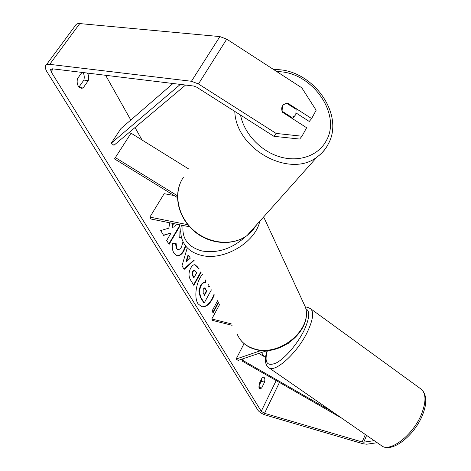 <?xml version="1.0" encoding="UTF-8"?>
<svg xmlns="http://www.w3.org/2000/svg" width="471" height="471" viewBox="0 0 471 471"><rect width="100%" height="100%" fill="white"/><g stroke="black" fill="none" stroke-linecap="round" stroke-linejoin="round"><path stroke-width="0.71" d="M287.905 343.606L289.064 342.841M232.091 325.308L212.674 320.445L211.791 318.985L231.237 323.842M219.774 304.195L211.791 318.985M244.066 343.612L236.13 359.037L238.12 360.403L267.516 350.483M236.13 359.037L261.287 350.453M177.538 197.632L114.506 158.904L131.05 133.181L188.683 168.959M187.741 224.691L149.872 217.107L151.044 219.033L189.542 226.781M174.129 195.536L164.149 193.687L149.872 217.107M115.165 157.485L177.561 195.842M295.812 114.571L294.481 116.143L291.667 117.35L282.082 111.197L282.435 105.969L283.642 104.521L286.603 103.226L296.129 109.354L295.812 114.571M291.266 117.874L291.667 117.35M202.442 274.487C196.142 281.511 193.746 297.448 198.003 303.754L201.806 306.809C206.745 307.304 210.914 303.318 214.323 294.852M201.582 306.745C206.563 307.015 210.708 302.877 214.017 294.328M81.948 72.404L77.521 78.622C76.838 81.448 77.103 83.968 78.31 86.175L81.206 88.336L83.096 87.989L88.277 80.629C88.96 77.815 88.701 75.295 87.494 73.082M259.25 388.239L259.121 383.841L262.064 377.895L263.707 377.147C264.849 377.736 265.126 379.402 264.549 382.146L261.635 388.063L259.951 388.834L259.25 388.239M169.766 222.801L168.824 228.158L160.699 230.566L163.631 235.418L171.114 232.915L166.669 240.44L169.083 244.431L179.887 226.068L179.086 224.679M176.319 224.119L174.765 226.745L172.669 227.328L173.352 223.525M194.17 260.31L184.149 269.4L181.989 265.821L187.134 248.252M374.215 440.65L363.742 442.175L362.146 441.975L264.514 413.314L261.246 411.265L51.092 71.704L50.627 69.543L52.469 68.813L193.693 86.028L196.684 87.17L273.904 136.307L276.112 133.423L301.982 136.225L299.65 139.063L273.904 136.307M263.701 356.27L261.576 352.491M173.181 195.365L172.828 194.741M142.036 139.999L135.03 127.553M130.803 120.034L105.628 75.295M218.732 302.411L213.092 312.838L212.021 311.066L217.684 300.616M201.141 272.262L193.805 285.344L190.455 279.803C188.435 276.212 188.541 272.279 190.767 267.993L190.796 267.94C192.25 265.491 193.699 264.443 195.124 264.796L197.796 267.181L198.844 268.982L199.033 268.653M181.659 237.967L180.888 237.596L179.198 237.837L179.039 232.138L180.758 231.602M185.845 246.221L183.849 251.025C181.688 254.57 179.416 256.136 177.025 255.706L173.94 253.204C172.339 250.248 171.886 246.963 172.58 243.348L176.095 243.348L176.678 248.588L178.468 249.677L180.004 248.947L181.476 247.104L183.013 241.676M377.212 442.722L366.703 444.218L362.982 443.741L265.597 415.075C262.041 413.879 259.509 412.29 257.996 410.312L46.564 71.145L45.346 68.33L45.452 66.046C46.07 64.692 47.494 64.133 49.726 64.356L191.444 81.277L198.462 83.962L276.112 133.423M261.576 378.872L261.27 381.233L258.809 386.208M78.945 87.047L83.879 80.076C84.556 77.268 84.291 74.754 83.079 72.546M301.982 136.225L306.621 127.723L282.523 112.263C281.146 109.125 281.517 106.54 283.642 104.521L287.687 103.149L311.614 118.557L316.153 110.238L301.776 87.789L226.734 39.14L198.462 83.962M296.359 113.17L309.253 121.459L311.614 118.557M46.17 65.08L75.425 25.463C76.108 24.045 77.55 23.415 79.764 23.579L219.886 36.591L226.734 39.14M264.549 382.146L261.27 381.233M261.635 388.063L258.915 387.297M287.298 103.673L287.687 103.149M88.277 80.629L83.879 80.076M83.096 87.989L79.416 87.506M211.408 289.853L204.22 302.941L203.766 302.829L200.234 296.989L198.844 290.972L199.31 291.084L200.976 285.756C202.359 283.395 203.731 282.394 205.079 282.759L205.539 282.918L205.968 280.533M198.844 290.972L200.511 285.65C201.9 283.289 203.266 282.288 204.614 282.653L205.079 282.759M204.22 302.941L200.693 297.101L199.31 291.084M208.288 284.513L208.07 285.673L208.959 287.192L209.395 286.409M208.694 286.739L209.13 285.95M205.085 282.765L205.597 279.904M218.467 301.958L212.821 312.391M190.302 258.126L188.524 255.094L186.487 261.705L190.302 258.126M186.487 261.705L186.016 261.605L188.047 254.994L188.524 255.094M193.964 259.963L183.937 269.053M193.075 271.426L192.456 274.387L194.005 277.584L196.666 272.85L194.676 270.254L193.075 271.426L192.604 271.32L192.003 272.98L192.044 274.593L193.534 277.472L194.005 277.584M194.676 270.254L194.205 270.148L192.604 271.32M194.888 264.755L198.844 268.982M200.876 271.802L193.534 284.89M172.669 227.328L172.18 227.234L172.863 223.425M168.801 243.972L179.404 225.968L178.603 224.579M179.404 225.968L179.887 226.068M163.502 235.194L171.114 232.915M185.462 245.738L183.372 250.925C181.3 254.34 179.104 255.912 176.79 255.647M175.595 243.348L176.195 248.482L177.75 249.577M180.64 237.561L179.192 237.578M203.236 288.97L203.16 293.003L204.514 295.264L206.851 291.019L204.632 287.94L203.236 288.97M204.243 294.811L206.392 290.907L204.396 287.922M206.392 290.907L206.851 291.019M341.769 418.195L241.988 360.974L243.148 358.702M243.595 358.555L241.988 360.974M332.897 412.06L242.7 360.315M265.532 357.324L258.773 353.433M180.328 84.397L111.238 143.219L120.923 128.583L173.004 83.502M185.562 85.033L113.953 145.286L111.238 143.219M234.799 111.427C235.818 149.278 290.059 178.662 316.989 157.055C321.687 153.723 325.361 149.542 328.016 144.52M276.924 71.68C311.237 70.95 342.034 113.717 326.279 140.711C318.549 155.471 299.403 162.513 280.133 156.925C260.875 151.403 244.149 133.74 240.54 115.077M256.624 224.814L252.432 230.702L247.028 235.582C232.627 246.145 209.118 244.037 193.563 230.248C177.914 216.566 173.246 193.775 182.571 178.586L183.378 177.314M328.322 143.932L328.858 142.819M276.183 380.58L261.246 411.265M53.146 68.896L51.092 71.704M279.456 382.458L264.514 413.314M365.331 434.498L362.146 441.975M366.621 435.392L363.742 442.175M79.764 23.579L49.726 64.356M219.886 36.591L191.444 81.277M200.511 285.65L200.976 285.756M200.481 285.697L200.946 285.803M200.234 296.989L200.693 297.101M192.521 275.782L192.992 275.888M192.633 271.272L193.104 271.378M197.325 267.081L197.796 267.181M183.402 250.872L183.878 250.972M183.372 250.925L183.849 251.025M176.195 248.482L176.678 248.588M205.044 288.629L205.503 288.735M269.018 367.857L380.968 445.319C389.252 453.608 413.721 434.88 421.851 413.232C426.108 401.804 426.014 393.88 421.569 389.452L420.415 388.616M310.083 308.322L310.813 308.876C313.992 312.432 312.95 319.909 307.693 331.325C297.678 352.962 274.116 374.08 268.276 367.339C264.885 364.342 264.496 358.767 267.122 350.618M267.398 350.524C264.084 362.652 267.045 366.785 276.283 362.923C285.126 358.343 297.666 343.7 304.125 330.289C309.63 318.196 310.183 311.001 305.785 308.711M237.113 333.915C240.192 341.499 246.192 346.55 255.105 349.07C280.057 356.812 312.638 329.235 305.42 307.121L301.87 299.462M259.768 221.282C255.441 242.353 223.908 261.034 201.788 255.447C191.903 253.098 185.421 247.958 182.33 240.027C180.605 235.353 180.305 230.396 181.423 225.15M183.072 225.479C181.724 238.65 188.076 247.157 202.13 251.008C217.879 253.469 232.344 248.67 245.532 236.619M179.145 186.304C174.129 202.465 181.688 222.383 197.061 233.498C212.386 244.661 233.498 245.526 247.028 235.582L316.989 157.055C321.846 153.528 325.632 149.142 328.328 143.891C345.308 113.446 311.178 67.718 273.845 69.679M292.515 118.674L294.481 116.143M50.933 69.125L50.627 69.543M177.985 249.648L177.502 249.542M180.888 237.596L180.405 237.496M305.449 307.239C306.244 306.78 308.034 307.322 310.813 308.876L421.569 389.452C426.755 394.763 427.15 403.094 422.752 414.451C414.674 435.51 391.383 454.244 380.968 445.319M263.648 216.925L305.42 307.121C312.762 329.935 280.516 357.159 255.576 349.47C249.1 347.728 244.007 344.448 240.304 339.626"/></g></svg>
